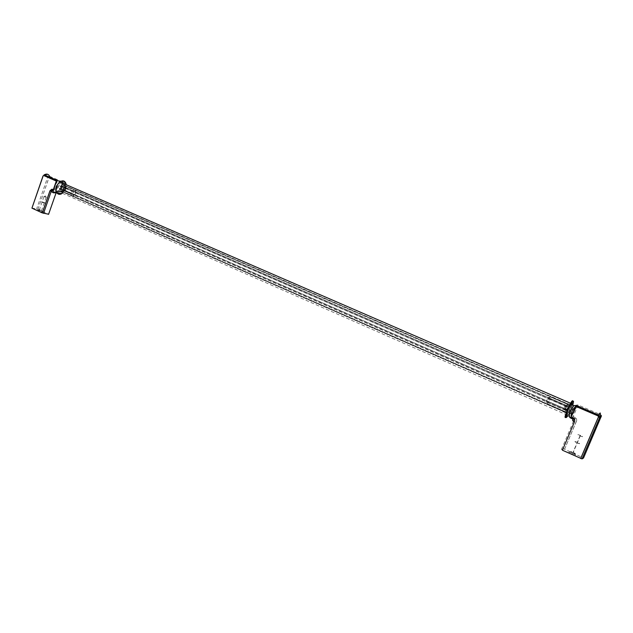 <?xml version="1.0" encoding="UTF-8"?>
<svg xmlns="http://www.w3.org/2000/svg" width="633" height="633" viewBox="0 0 633 633"><rect width="100%" height="100%" fill="white"/><g stroke="black" fill="none" stroke-linecap="round" stroke-linejoin="round"><path stroke-width="0.47" stroke-dasharray="3.17 2.37" d="M31.887 207.972L37.853 209.381L48.472 214.176L56.155 192.226L57.864 191.301L60.515 191.823L62.92 189.591L64.162 186.039L62.833 185.841L62.572 182.676L49.572 177.018L49.588 176.283L47.768 176.995C46.826 174.858 45.267 174.455 43.084 175.784L43.052 175.879M49.366 177.026L49.034 177.438L47.768 176.995L36.627 208.969M61.061 189.085L59.455 188.381L59.423 188.887L70.943 193.785L71.901 191.063L60.452 185.952L60.159 186.395L61.765 187.091L60.966 189.061L59.217 188.302L59.921 186.308L61.765 187.091M65.286 185.643L61.979 184.701L75.256 190.216L63.704 184.931M64.162 186.039C64.59 184.527 64.06 183.159 62.572 181.948L59.534 191.213L61.757 188.919L62.889 189.583L60.515 191.823L62.43 192.677L65.175 188.499C66.283 184.654 65.682 182.114 63.363 180.872M59.106 191.831L59.534 191.213L58.307 190.691L56.994 191.831M38.241 210.757C36.738 209.792 37.909 210.014 41.746 211.414L42.031 211.541C43.487 212.514 42.237 212.261 38.265 210.765L39.214 209.966C38.217 209.333 38.985 209.476 41.525 210.401L41.715 210.488C42.696 211.121 41.897 210.963 39.317 210.006L39.23 209.974M44.429 202.702L44.326 202.663C41.754 201.705 40.955 201.531 41.936 202.156L42.047 202.204C44.611 203.153 45.402 203.32 44.421 202.702L44.318 202.655C41.762 201.705 40.979 201.539 41.952 202.156L42.039 202.196C44.627 203.161 45.418 203.328 44.429 202.702M43.859 196.689L46.32 197.251L43.859 196.689M60.966 189.061L61.662 187.067M72.842 192.938C74.243 190.723 75.216 190.644 75.762 192.701L75.58 193.603C73.729 196.048 72.819 195.826 72.842 192.938M75.256 190.216L75.723 192.005L74.765 194.711L63.395 189.868L63.688 189.425L65.262 190.114L65.959 188.136L64.376 187.415L63.688 189.425M73.46 189.773L73.262 190.85L71.901 191.063M62.572 181.948L49.588 176.283M56.313 181.07L54.335 187.099L55.617 183.894M54.256 187.439L53.299 189.71M62.683 183.341C66.402 184.076 63.292 192.923 59.7 191.839C55.941 191.158 59.075 182.193 62.683 183.341M74.765 194.711L73.214 196.001L61.876 191.111L59.969 191.016L71.418 195.565L70.943 193.785M61.488 191.221L63.031 192.044L61.306 191.332M75.723 192.005L64.424 186.941L64.384 187.447M63.68 189.402L65.262 190.114M73.214 196.001L71.418 195.565M63.086 191.902L61.749 191.577M62.366 184.591L63.632 184.709M63.957 185.303L62.303 184.369M63.031 192.044L61.702 191.728M61.876 191.111L63.395 189.868M64.376 187.415L65.959 188.136M66.061 188.159L65.365 190.137M64.004 185.16L65.334 185.493M64.424 186.941L63.949 185.2M59.423 188.887L59.906 190.636M61.979 184.701L61.805 185.778L60.452 185.952M64.97 184.512C66.663 189.884 58.774 196.365 57.389 190.691C55.649 185.255 63.664 178.783 64.97 184.512M61.551 193.833L62.43 193.279C65.064 191.031 66.315 188.167 66.18 184.686M565.823 417.25L567.342 415.106L572.841 401.298M62.857 184.931L567.848 404.186L62.857 184.931L62.374 186.149L61.195 186.363L566.44 406.536L61.077 186.379L60.111 188.974L61.053 190.082L60.736 191.008L564.509 412.075L565.127 411.846L565.229 410.018L63.806 190.668L64.226 190.137L566.329 409.575L565.229 410.018M64.249 190.082L65.199 187.36L64.693 185.509L568.292 404.171L567.279 405.112L567.872 406.275L566.535 409.448L64.226 190.137M565.127 411.846L62.477 191.53L63.806 190.668M62.477 191.53L60.736 191.008M62.904 184.891L64.693 185.509M568.292 404.171L567.848 404.186M567.793 404.242L566.298 405.436L62.374 186.149M566.416 406.441L566.298 405.436M566.44 406.536L565.063 409.852L564.217 410.382L564.454 411.869M571.797 404.234C573.419 398.204 567.405 408.57 566.1 414.093C564.596 419.79 570.175 410.303 571.702 404.606M578.087 404.985L577.81 405.816L599.847 415.327L600.147 414.465L578.087 404.985C575.975 404.819 574.804 405.777 574.558 407.881L575.389 408.736L573.735 412.637L572.651 412.376C571.251 414.156 571.29 415.865 572.77 417.511L577.81 405.816L577.067 405.88M601.121 416.886L600.124 416.308L599.847 415.327M564.589 449.177L576.331 421.285C576.885 420.652 576.631 419.584 575.571 418.089L574.819 418.429L575.049 420.874L576.426 421.325L564.589 449.177L583.507 458.039M567.445 410.176L548.843 401.884L550.259 398.521L569.186 406.568L568.165 409.733L565.253 408.491L566.313 405.998L568.814 407.082M567.619 410.255L567.92 409.654M566.488 403.538L549.99 396.812L568.956 404.946L566.559 403.356L569.779 404.313L566.559 403.356M564.494 449.129L563.204 448.742L561.439 449.572L562.413 450.221M573.126 453.465C577.399 455.815 576.987 456.045 571.9 454.138L571.868 454.122C567.69 451.851 567.967 451.566 572.691 453.268L573.126 453.465M573.419 452.397C576.212 453.916 575.99 454.083 572.746 452.896L572.588 452.824C569.827 451.329 570.009 451.139 573.134 452.263L573.419 452.397M576.845 442.839L577.003 442.91C580.247 444.105 580.469 443.947 577.66 442.451L577.502 442.388C574.289 441.201 574.076 441.351 576.853 442.839L577.003 442.902C580.224 444.089 580.437 443.939 577.652 442.451L577.502 442.38C574.266 441.185 574.044 441.343 576.845 442.839M580.627 435.488L580.239 435.322C577.256 434.246 577.098 434.404 579.765 435.805L579.986 435.908C583.207 437.094 583.42 436.952 580.627 435.488M563.734 408.894L564.802 406.378L567.682 407.636L566.614 410.16L563.734 408.894L566.448 410.057L566.234 410.643L546.825 402.192L546.959 404.028L547.648 403.878L566.48 412.233L563.615 411.315L563.061 411.632L563.615 411.315M601.105 415.477L601.279 416.253M547.925 399.629C548.93 396.749 548.748 396.448 547.371 398.735L546.865 399.834C545.828 403.086 546.176 403.015 547.925 399.629M549.99 396.812L548.51 398.046L548.795 398.806L547.371 402.2M550.678 396.685L550.504 396.772C549.357 397.413 549.278 397.999 550.259 398.521M576.426 421.325C577.035 419.869 576.647 418.619 575.247 417.566L574.811 418.421L572.77 417.511M576.9 405.982L573.735 412.637C572.738 414.235 572.564 415.572 573.205 416.656L575.247 417.566M566.685 414.504C567.856 414.378 572.58 403.221 571.235 403.775C570.088 403.814 565.285 415.161 566.685 414.504M566.234 410.643C565.435 410.374 565.285 410.967 565.791 412.431L546.959 404.028M548.795 398.806L567.809 406.924L567.508 407.541L564.834 406.37L563.774 408.886M565.791 412.431L563.141 411.442M565.253 408.491L568.165 409.733M567.809 406.924L567.477 406.164L568.956 404.946M565.799 412.637L566.076 413.056L566.266 412.502M566.385 412.811L563.536 411.497M563.061 411.632L565.918 412.945M547.648 403.878L547.561 402.351L548.843 401.884M567.421 410.224L566.361 410.69L566.48 412.233M569.637 404.78C568.299 405.429 568.149 406.03 569.186 406.568M568.83 407.059L566.313 405.998M565.293 408.483L566.345 405.99M56.242 192.013L58.307 190.691M37.885 209.396L49.034 177.438M56.978 191.823L57.959 191.237L59.185 191.767L59.573 191.229L62.936 182.328C63.743 182.715 64.139 183.942 64.107 186.015L62.889 189.583M61.757 188.919L62.833 185.841L61.757 188.919M65.239 188.594C68.182 180.919 59.668 178.68 57.089 186.577C54.177 194.378 62.754 196.372 65.239 188.594M58.046 193.888L62.43 192.677L61.069 193.619M60.713 191.142L564.509 412.075M62.406 191.554L565.103 411.909M62.604 191.467L565.111 411.679M64.305 190.003L566.535 409.448M65.183 187.487L567.872 406.275M65.199 187.36L567.809 406.085M64.598 185.319L568.434 404.044M62.833 185.034L567.643 404.329M60.997 186.442L566.416 406.655M60.111 188.974L565.063 409.852M60.222 189.156L564.929 409.955M600.124 416.308L582.55 457.406M561.439 449.572L573.379 421.499M574.21 421.982L563.204 448.742M574.558 407.881L572.651 412.376M572.73 405.057L567.738 415.936L574.542 418.872L573.522 420.32M574.811 418.421L574.542 418.872L574.819 418.429M571.884 404.685L570.357 408.76C568.489 413.033 566.994 415.683 565.878 416.712M37.853 209.381L49.501 176.267L47.625 174.281M41.525 210.401L41.746 211.414M44.326 202.663L41.612 210.441M43.962 196.728L39.317 210.006M63.142 190.224L74.512 195.099M61.805 185.778L73.262 190.85M43.819 196.665L45.465 195.898L46.067 197.14M46.225 197.203L44.318 202.655M62.43 193.279L565.997 414.52M566.377 414.678L567.342 415.106M572.612 452.832L571.9 454.138M579.986 435.908L572.746 452.896M580.469 435.417L573.261 452.326M579.765 435.805L580.239 435.322M570.879 404.242C574.171 399.114 574.266 400.705 571.156 409.021L567.738 415.936M567.477 406.164L548.51 398.046M566.361 410.69L547.561 402.351M573.134 452.263L572.691 453.268"/><path stroke-width="0.95" d="M54.256 187.439L54.359 187.495C54.47 189.259 54.114 190.24 53.275 190.43L52.08 189.908L52.096 189.188L53.299 189.71L56.313 181.07L43.677 175.499L44.152 174.866L43.677 175.499M56.994 191.831C54.707 192.78 53.069 192.139 52.08 189.908L51.273 191.206L49.975 190.755L42.245 212.894L31.935 208.146L43.147 175.919M42.245 212.894L48.606 214.239M43.052 175.879L31.935 208.146M42.3 212.917L50.039 190.778L51.629 189.338L52.009 189.892C53.006 192.115 54.667 192.756 56.978 191.823M56.313 181.07L56.764 180.46L44.152 174.866L47.625 174.281M56.764 180.46C57.199 181.41 56.82 182.549 55.617 183.894L54.359 187.495M66.18 184.686L65.998 183.673C64.859 180.627 62.794 180.041 59.826 181.932C56.859 184.638 55.696 187.843 56.345 191.538C57.279 194.157 59.019 194.924 61.551 193.833M572.841 401.298C572.802 400.103 572.026 400.744 570.523 403.237L565.324 415.438C564.858 417.4 565.024 418.002 565.823 417.25M601.279 416.253L583.507 458.039L582.02 458.909L562.413 450.221L574.376 422.053L573.379 421.459L572.873 419.07L570.8 418.152C568.932 416.609 568.584 414.971 569.74 413.246L571.678 408.673L572.905 409.432L575.698 406.346L598.145 415.96L598.486 416.973L599.783 417.392L598.581 415.034L598.145 415.96M598.478 415.224L576.093 405.634L571.101 417.337L571.227 413.389L569.74 413.246M570.8 418.152L571.101 417.337L573.174 418.247L572.873 419.07C572.501 420.779 572.715 421.19 573.522 420.32M571.678 408.673L573.996 405.611L576.165 405.492L598.581 415.034C600.116 412.502 600.638 412.312 600.147 414.465L601.105 415.477M576.165 405.492L571.045 417.305L570.349 417.693C569.447 418.413 568.964 413.705 569.819 413.278L571.718 408.696L573.996 405.611L570.879 404.242C573.553 399.858 574.171 400.127 572.73 405.057M569.225 407.233L568.83 407.059M52.096 189.188L49.975 190.755M48.559 214.365L56.258 192.392C54.161 193.279 52.499 192.883 51.273 191.206L43.542 213.329M49.588 176.283C48.44 174.012 46.644 173.529 44.199 174.835L59.858 181.473L56.274 186.292C55.182 190.106 55.775 192.638 58.046 193.888M53.275 190.43L53.299 189.71M63.363 180.872L59.858 181.473L56.313 186.308C55.134 192.25 56.717 194.687 61.069 193.619M574.376 422.053C574.993 420.581 574.59 419.307 573.174 418.247M580.667 458.49L598.43 416.949M582.02 458.909L599.783 417.392C601.192 414.979 601.635 414.813 601.121 416.886M571.227 413.389L572.905 409.432L571.227 413.389M567.738 415.936C565.111 419.426 565.253 417.408 568.149 409.883L570.879 404.242M574.21 421.982L573.379 421.499M567.54 409.527C571.544 401.124 572.992 399.51 571.884 404.685M565.878 416.712C564.968 416.933 565.522 414.544 567.532 409.551M59.826 181.932L570.523 403.237M580.722 458.514L598.486 416.973L598.47 415.232"/></g></svg>
